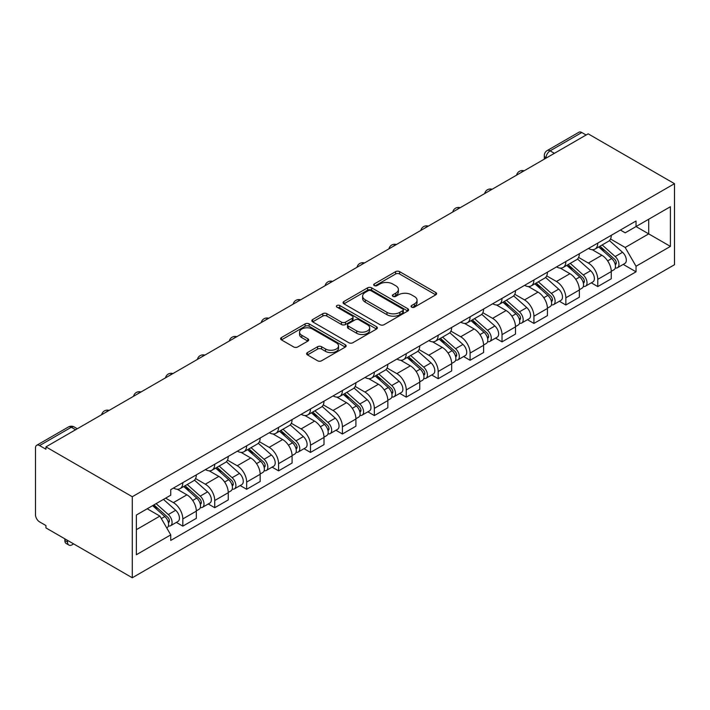 <?xml version="1.0" encoding="UTF-8"?>
<svg xmlns="http://www.w3.org/2000/svg" width="710" height="710" viewBox="0 0 710 710"><rect width="100%" height="100%" fill="white"/><g stroke="black" fill="none" stroke-linecap="round" stroke-linejoin="round"><path stroke-width="1.06" d="M411.631 307.155A1.988 1.145 0 0 0 414.445 307.155L435.78 294.836A2.84 1.642 0 0 0 436.614 293.674A2.84 1.642 0 0 0 435.78 292.52L399.632 271.646A2.84 1.642 0 0 0 395.612 271.646L374.276 283.964A1.988 1.145 0 0 0 373.691 284.781A1.988 1.145 0 0 0 374.276 285.589A1.988 1.145 0 0 0 377.09 285.589L379.85 283.991A9.088 5.245 0 0 1 392.701 283.991L395.718 285.731A9.088 5.245 0 0 1 398.381 289.449A9.088 5.245 0 0 1 395.718 293.159L392.958 294.748A1.988 1.145 0 0 0 392.373 295.564A1.988 1.145 0 0 0 392.958 296.372A1.988 1.145 0 0 0 395.763 296.372L398.532 294.783A9.088 5.245 0 0 1 411.383 294.783L414.392 296.514A9.088 5.245 0 0 1 417.054 300.232A9.088 5.245 0 0 1 414.392 303.942L411.631 305.531A1.988 1.145 0 0 0 411.055 306.347A1.988 1.145 0 0 0 411.631 307.155L411.631 305.531M307.448 352.577A2.84 1.642 0 0 0 306.613 353.74A2.84 1.642 0 0 0 307.448 354.902L317.592 360.76A2.84 1.642 0 0 0 321.603 360.76L345.308 347.075A2.84 1.642 0 0 0 346.134 345.912A2.84 1.642 0 0 0 345.308 344.758L309.152 323.884A2.84 1.642 0 0 0 305.14 323.884L281.435 337.57A2.84 1.642 0 0 0 280.61 338.723A2.84 1.642 0 0 0 281.435 339.886L293.692 346.959A2.84 1.642 0 0 0 297.703 346.959L307.847 341.102A2.84 1.642 0 0 0 308.681 339.939A2.84 1.642 0 0 0 307.847 338.785L301.777 335.28A7.597 4.384 0 0 1 299.549 332.173A7.597 4.384 0 0 1 304.235 328.118A7.597 4.384 0 0 1 312.515 329.076L336.318 342.815A7.597 4.384 0 0 1 338.546 345.912A7.597 4.384 0 0 1 333.851 349.968A7.597 4.384 0 0 1 325.57 349.018L321.603 346.728A2.84 1.642 0 0 0 317.592 346.728L307.448 352.577L307.448 354.902M132.282 496.725L45.937 446.874L588.155 133.826L674.5 183.677L132.282 496.725L132.282 577.762L674.5 264.715L674.5 183.677M380.054 324.692A2.84 1.642 0 0 0 384.066 324.692L407.762 311.015A2.84 1.642 0 0 0 408.596 309.853A2.84 1.642 0 0 0 407.762 308.69L371.614 287.825A2.84 1.642 0 0 0 367.602 287.825L343.897 301.502A2.84 1.642 0 0 0 343.063 302.664A2.84 1.642 0 0 0 343.897 303.827L380.054 324.692M337.765 307.59A1.988 1.145 0 0 1 339.779 307.865L339.779 305.504L376.54 326.724A2.84 1.642 0 0 1 377.365 327.887A2.84 1.642 0 0 1 376.54 329.041L352.834 342.726A2.84 1.642 0 0 1 348.823 342.726L312.666 321.852L312.666 319.536A2.84 1.642 0 0 0 311.841 320.698A2.84 1.642 0 0 0 312.666 321.852M312.666 319.536L322.81 313.678A2.84 1.642 0 0 1 326.831 313.678L341.492 322.145A2.84 1.642 0 0 0 345.504 322.145L352.231 318.257A2.84 1.642 0 0 0 353.065 317.104A2.84 1.642 0 0 0 352.231 315.941L336.966 307.128A1.988 1.145 0 0 1 336.389 306.312A1.988 1.145 0 0 1 337.614 305.256A1.988 1.145 0 0 1 339.779 305.504M45.937 446.874L45.937 449.235L39.591 445.569A5.786 3.337 -120 0 0 36.698 445.285A5.786 3.337 -120 0 0 35.5 447.939L35.5 514.794A5.786 3.337 -120 0 0 39.591 521.885L45.937 525.551L45.937 527.912L132.282 577.762M554.395 153.316L550.099 150.839A5.786 3.337 60 0 0 547.206 150.547L578.916 132.237A5.786 3.337 60 0 1 581.809 132.521L550.099 150.839A5.786 3.337 120 0 0 546.008 157.922L546.008 158.161M586.105 135.006L581.809 132.521M597.767 243.095A13.312 7.686 60 0 1 595.015 249.068L608.514 241.276A13.312 7.686 -120 0 0 611.274 235.303M578.606 257.428L588.359 263.064A13.312 7.686 60 0 1 597.767 279.358L611.274 271.566A13.312 7.686 -120 0 0 601.867 255.263L592.193 249.68M611.274 271.566L611.274 278.773L597.767 286.565L591.297 282.829M595.015 249.068A13.312 7.686 60 0 1 588.466 248.473M597.767 279.358L597.767 286.565M565.852 261.529A13.312 7.686 60 0 1 563.092 267.501L576.6 259.7A13.312 7.686 -120 0 0 579.351 253.727M559.373 301.262L565.852 304.998L579.36 297.197L579.36 289.991A13.312 7.686 -120 0 0 569.944 273.696L560.279 268.114M563.092 267.501A13.312 7.686 60 0 1 556.542 266.898M546.682 275.862L556.436 281.488A13.312 7.686 60 0 1 565.852 297.792L565.852 304.998M533.929 279.953A13.312 7.686 60 0 1 531.178 285.926L544.677 278.134A13.312 7.686 -120 0 0 547.437 272.152M527.459 319.686L533.929 323.423L547.437 315.63L547.437 308.424A13.312 7.686 -120 0 0 538.02 292.121L528.355 286.538M531.178 285.926A13.312 7.686 60 0 1 524.619 285.331M514.768 294.286L524.521 299.913A13.312 7.686 60 0 1 533.929 316.216L533.929 323.423M502.014 298.377A13.312 7.686 60 0 1 499.254 304.359L512.762 296.558A13.312 7.686 -120 0 0 515.513 290.585M495.536 338.12L502.014 341.856L515.513 334.055L515.513 326.848A13.312 7.686 -120 0 0 506.106 310.545L496.441 304.972M499.254 304.359A13.312 7.686 60 0 1 492.704 303.756M482.844 312.711L492.598 318.346A13.312 7.686 60 0 1 502.014 334.65L502.014 341.856M470.091 316.811A13.312 7.686 60 0 1 467.34 322.784L480.839 314.991A13.312 7.686 -120 0 0 483.599 309.01M463.621 356.544L470.091 360.281L483.599 352.488L483.599 345.282A13.312 7.686 -120 0 0 474.182 328.978L464.517 323.396M467.34 322.784A13.312 7.686 60 0 1 460.781 322.18M450.93 331.144L460.684 336.771A13.312 7.686 60 0 1 470.091 353.074L470.091 360.281M438.176 335.235A13.312 7.686 60 0 1 435.416 341.217L448.924 333.416A13.312 7.686 -120 0 0 451.675 327.443M431.698 374.969L438.176 378.714L451.675 370.913L451.675 363.706A13.312 7.686 -120 0 0 442.268 347.403L432.603 341.829M435.416 341.217A13.312 7.686 60 0 1 428.867 340.614M419.006 349.568L428.76 355.204A13.312 7.686 60 0 1 438.176 371.507L438.176 378.714M406.253 353.669A13.312 7.686 60 0 1 403.502 359.642L417.001 351.849A13.312 7.686 -120 0 0 419.761 345.868M399.783 393.402L406.253 397.139L419.761 389.346L419.761 382.14A13.312 7.686 -120 0 0 410.344 365.836L400.68 360.254M403.502 359.642A13.312 7.686 60 0 1 396.943 359.038M387.092 368.002L396.846 373.629A13.312 7.686 60 0 1 406.253 389.932L406.253 397.139M374.339 372.093A13.312 7.686 60 0 1 371.578 378.066L385.086 370.274A13.312 7.686 -120 0 0 387.837 364.301M367.86 411.827L374.339 415.572L387.837 407.771L387.837 400.564A13.312 7.686 -120 0 0 378.43 384.261L368.765 378.678M371.578 378.066A13.312 7.686 60 0 1 365.029 377.471M355.169 386.426L364.922 392.062A13.312 7.686 60 0 1 374.339 408.365L374.339 415.572M342.415 390.527A13.312 7.686 60 0 1 339.664 396.499L353.163 388.698A13.312 7.686 -120 0 0 355.923 382.726M335.945 430.26L342.415 433.996L355.923 426.195L355.923 418.998A13.312 7.686 -120 0 0 346.507 402.694L336.842 397.112M339.664 396.499A13.312 7.686 60 0 1 333.105 395.896M323.254 404.86L333.008 410.486A13.312 7.686 60 0 1 342.415 426.79L342.415 433.996M310.501 408.951A13.312 7.686 60 0 1 307.741 414.924L321.248 407.132A13.312 7.686 -120 0 0 324 401.159M304.022 448.684L310.501 452.421L324 444.629L324 437.422A13.312 7.686 -120 0 0 314.592 421.119L304.927 415.536M307.741 414.924A13.312 7.686 60 0 1 301.191 414.329M291.331 423.284L301.084 428.92A13.312 7.686 60 0 1 310.501 445.214L310.501 452.421M278.577 427.385A13.312 7.686 60 0 1 275.817 433.357L289.325 425.556A13.312 7.686 -120 0 0 292.085 419.583M272.099 467.118L278.577 470.854L292.085 463.053L292.085 455.847A13.312 7.686 -120 0 0 282.669 439.552L273.004 433.97M275.817 433.357A13.312 7.686 60 0 1 269.267 432.754M259.416 441.718L269.17 447.344A13.312 7.686 60 0 1 278.577 463.648L278.577 470.854M246.654 445.809A13.312 7.686 60 0 1 243.903 451.782L257.402 443.99A13.312 7.686 -120 0 0 260.162 438.008M240.184 485.542L246.663 489.279L260.162 481.486L260.162 474.28A13.312 7.686 -120 0 0 250.754 457.977L241.08 452.394M243.903 451.782A13.312 7.686 60 0 1 237.353 451.187M227.493 460.142L237.246 465.769A13.312 7.686 60 0 1 246.663 482.072L246.663 489.279M214.739 464.233A13.312 7.686 60 0 1 211.979 470.215L225.487 462.414A13.312 7.686 -120 0 0 228.247 456.441M208.261 503.976L214.739 507.712L228.247 499.911L228.247 492.704A13.312 7.686 -120 0 0 218.831 476.401L209.166 470.828M211.979 470.215A13.312 7.686 60 0 1 205.43 469.612M195.57 478.567L205.323 484.202A13.312 7.686 60 0 1 214.739 500.506L214.739 507.712M182.816 482.667A13.312 7.686 60 0 1 180.065 488.64L193.564 480.847A13.312 7.686 -120 0 0 196.324 474.866M176.346 522.4L182.816 526.137L196.324 518.344L196.324 511.138A13.312 7.686 -120 0 0 186.916 494.834L177.243 489.252M180.065 488.64A13.312 7.686 60 0 1 173.506 488.036M165.634 498.145L173.409 502.627A13.312 7.686 60 0 1 182.816 518.93L182.816 526.137M620.38 230.04L625.191 232.818L670.409 206.708L648.718 219.23L648.718 233.883L625.191 247.47L610.529 239.004M136.373 529.678L159.901 516.099L170.746 534.878L136.373 554.723L136.373 515.034L170.746 495.19L170.746 489.634L636.036 221.005L636.036 226.561L670.409 246.405L636.036 266.25L625.191 247.47M670.409 206.708L670.409 246.405M170.746 534.878L170.746 540.434L636.036 271.806L636.036 266.25M159.901 516.099L147.218 508.768M623.211 264.404L636.036 271.806M412.43 307.439L414.392 306.303A9.088 5.245 0 0 0 417.054 302.593L417.054 300.232M398.381 289.449L398.381 291.81A9.088 5.245 0 0 1 395.718 295.52L393.748 296.656M435.745 294.854L399.632 274.007A2.84 1.642 0 0 0 395.612 274.007L375.075 285.873M407.726 311.033L371.614 290.186A2.84 1.642 0 0 0 367.602 290.186L343.933 303.844M402.748 310.661A1.988 1.145 0 0 0 403.324 309.853A1.988 1.145 0 0 0 402.748 309.045L371.01 290.718A1.988 1.145 0 0 0 368.197 290.718L365.286 292.405A9.088 5.245 0 0 0 362.624 296.114A9.088 5.245 0 0 0 365.286 299.824L386.977 312.347A9.088 5.245 0 0 0 399.836 312.347L402.748 310.661L402.748 313.03A1.988 1.145 0 0 0 403.324 312.214L403.324 309.853M362.624 296.114L362.624 298.475A9.088 5.245 0 0 0 365.286 302.185L365.286 299.824M402.748 313.03L399.836 314.707A9.088 5.245 0 0 1 386.977 314.707L365.286 302.185M312.711 321.878L322.81 316.039L322.81 313.678M353.065 317.104L353.065 319.464A2.84 1.642 0 0 1 352.231 320.618L345.504 324.505A2.84 1.642 0 0 1 341.492 324.505L326.831 316.039A2.84 1.642 0 0 0 322.81 316.039M339.779 307.865L376.495 329.067M356.704 330.931A7.597 4.384 0 0 0 364.984 331.881A7.597 4.384 0 0 0 369.67 327.825A7.597 4.384 0 0 0 367.452 324.727L359.065 319.882A2.84 1.642 0 0 0 355.044 319.882L348.317 323.769A2.84 1.642 0 0 0 347.483 324.923A2.84 1.642 0 0 0 348.317 326.085L356.704 330.931L356.704 333.292A7.597 4.384 0 0 0 364.984 334.241A7.597 4.384 0 0 0 369.67 330.185L369.67 327.825M347.483 324.923L347.483 327.292A2.84 1.642 0 0 0 348.317 328.446L348.317 326.085M356.704 333.292L348.317 328.446M338.546 345.912L338.546 348.273A7.597 4.384 0 0 1 333.851 352.329A7.597 4.384 0 0 1 325.57 351.379L321.603 349.089A2.84 1.642 0 0 0 317.592 349.089L307.483 354.92M299.549 332.173L299.549 334.534A7.597 4.384 0 0 0 301.777 337.64L301.777 335.28M307.847 338.785L307.847 341.102L301.777 337.64M345.264 347.092L309.152 326.245A2.84 1.642 0 0 0 305.14 326.245L281.48 339.904M598.69 246.947L611.701 258.555A7.233 4.18 60 0 1 613.972 269.738L611.274 271.3M599.036 247.258L605.16 250.79M600.003 246.192L614.478 259.106A3.47 2.006 60 0 1 615.57 264.475A3.47 2.006 60 0 1 615.25 264.599M602.169 244.941L615.179 256.541A7.233 4.18 60 0 1 617.452 267.732A7.233 4.18 60 0 1 615.268 267.963M609.428 240.583L622.546 252.29A7.233 4.18 60 0 1 624.818 263.481L617.452 267.732M566.775 265.371L579.777 276.98A7.233 4.18 60 0 1 582.049 288.171L579.351 289.724M567.121 265.682L573.245 269.214M568.089 264.617L582.564 277.53A3.47 2.006 60 0 1 583.647 282.899A3.47 2.006 60 0 1 583.336 283.024M570.254 263.366L583.256 274.974A7.233 4.18 60 0 1 585.528 286.157A7.233 4.18 60 0 1 583.345 286.387M577.505 259.017L590.622 270.723A7.233 4.18 60 0 1 592.894 281.905L585.528 286.157M534.852 283.805L547.863 295.413A7.233 4.18 60 0 1 550.135 306.596L547.437 308.158M535.198 284.106L541.322 287.648M536.165 283.041L550.64 295.964A3.47 2.006 60 0 1 551.732 301.333A3.47 2.006 60 0 1 551.413 301.457M538.331 281.799L551.342 293.399A7.233 4.18 60 0 1 553.614 304.59A7.233 4.18 60 0 1 551.43 304.821M545.582 277.441L558.708 289.147A7.233 4.18 60 0 1 560.98 300.339L553.614 304.59M502.937 302.229L515.939 313.838A7.233 4.18 60 0 1 518.211 325.02L515.513 326.582M503.284 302.54L509.398 306.072M504.251 301.475L518.717 314.388A3.47 2.006 60 0 1 519.809 319.757A3.47 2.006 60 0 1 519.498 319.882M506.416 300.223L519.418 311.832A7.233 4.18 60 0 1 521.69 323.014A7.233 4.18 60 0 1 519.507 323.245M513.667 295.866L526.784 307.581A7.233 4.18 60 0 1 529.057 318.763L521.69 323.014M471.014 320.663L484.025 332.262A7.233 4.18 60 0 1 486.297 343.454L483.599 345.007M471.36 320.964L477.484 324.505M472.328 319.899L486.803 332.821A3.47 2.006 60 0 1 487.894 338.191A3.47 2.006 60 0 1 487.575 338.315M474.493 318.648L487.504 330.256A7.233 4.18 60 0 1 489.776 341.448A7.233 4.18 60 0 1 487.584 341.679M481.744 314.299L494.87 326.005A7.233 4.18 60 0 1 497.142 337.188L489.776 341.448M439.099 339.087L452.101 350.696A7.233 4.18 60 0 1 454.373 361.878L451.675 363.44M439.446 339.398L445.56 342.93M440.413 338.333L454.879 351.246A3.47 2.006 60 0 1 455.971 356.615A3.47 2.006 60 0 1 455.66 356.739M442.578 337.081L455.58 348.69A7.233 4.18 60 0 1 457.852 359.872A7.233 4.18 60 0 1 455.669 360.103M449.829 332.724L462.947 344.43A7.233 4.18 60 0 1 465.219 355.621L457.852 359.872M407.176 357.52L420.187 369.12A7.233 4.18 60 0 1 422.459 380.311L419.761 381.865M407.522 357.822L413.646 361.363M408.49 356.757L422.965 369.67A3.47 2.006 60 0 1 424.056 375.04A3.47 2.006 60 0 1 423.737 375.173M410.655 355.506L423.666 367.114A7.233 4.18 60 0 1 425.938 378.297A7.233 4.18 60 0 1 423.746 378.536M417.906 351.157L431.032 362.863A7.233 4.18 60 0 1 433.304 374.046L425.938 378.297M375.262 375.945L388.264 387.553A7.233 4.18 60 0 1 390.536 398.736L387.837 400.298M375.599 376.256L381.723 379.788M376.575 375.191L391.041 388.104A3.47 2.006 60 0 1 392.133 393.473A3.47 2.006 60 0 1 391.813 393.597M378.741 373.939L391.742 385.548A7.233 4.18 60 0 1 394.014 396.73A7.233 4.18 60 0 1 391.831 396.961M385.991 369.582L399.109 381.288A7.233 4.18 60 0 1 401.381 392.479L394.014 396.73M343.338 394.378L356.349 405.978A7.233 4.18 60 0 1 358.621 417.169L355.914 418.722M343.684 394.68L349.808 398.212M344.652 393.615L359.127 406.528A3.47 2.006 60 0 1 360.219 411.898A3.47 2.006 60 0 1 359.899 412.022M346.817 392.364L359.828 403.972A7.233 4.18 60 0 1 362.091 415.155A7.233 4.18 60 0 1 359.908 415.394M354.068 388.015L367.194 399.721A7.233 4.18 60 0 1 369.457 410.904L362.091 415.155M311.424 412.803L324.426 424.411A7.233 4.18 60 0 1 326.698 435.594L324 437.156M311.761 413.113L317.885 416.646M312.728 412.048L327.203 424.962A3.47 2.006 60 0 1 328.295 430.331A3.47 2.006 60 0 1 327.976 430.455M314.903 410.797L327.905 422.397A7.233 4.18 60 0 1 330.177 433.588A7.233 4.18 60 0 1 327.993 433.819M322.154 406.439L335.271 418.146A7.233 4.18 60 0 1 337.543 429.337L330.177 433.588M279.5 431.227L292.511 442.836A7.233 4.18 60 0 1 294.774 454.027L292.076 455.58M279.846 431.538L285.97 435.07M280.814 430.473L295.289 443.386A3.47 2.006 60 0 1 296.372 448.755A3.47 2.006 60 0 1 296.061 448.88M282.979 429.222L295.99 440.83A7.233 4.18 60 0 1 298.253 452.013A7.233 4.18 60 0 1 296.07 452.243M290.23 424.873L303.347 436.579A7.233 4.18 60 0 1 305.62 447.761L298.253 452.013M247.586 449.661L260.588 461.269A7.233 4.18 60 0 1 262.86 472.452L260.162 474.014M247.923 449.962L254.047 453.504M248.89 448.897L263.366 461.82A3.47 2.006 60 0 1 264.457 467.189A3.47 2.006 60 0 1 264.138 467.313M251.056 447.655L264.067 459.255A7.233 4.18 60 0 1 266.339 470.446A7.233 4.18 60 0 1 264.155 470.677M258.316 443.297L271.433 455.003A7.233 4.18 60 0 1 273.705 466.195L266.339 470.446M215.662 468.085L228.673 479.694A7.233 4.18 60 0 1 230.936 490.876L228.238 492.438M216.009 468.396L222.132 471.928M216.976 467.331L231.451 480.244A3.47 2.006 60 0 1 232.534 485.613A3.47 2.006 60 0 1 232.223 485.738M219.141 466.079L232.143 477.688A7.233 4.18 60 0 1 234.415 488.87A7.233 4.18 60 0 1 232.232 489.101M226.392 461.722L239.51 473.437A7.233 4.18 60 0 1 241.782 484.619L234.415 488.87M183.739 486.519L196.75 498.118A7.233 4.18 60 0 1 199.022 509.31L196.324 510.863M184.085 486.82L190.209 490.361M185.053 485.755L199.528 498.677A3.47 2.006 60 0 1 200.619 504.047A3.47 2.006 60 0 1 200.3 504.171M187.218 484.504L200.229 496.112A7.233 4.18 60 0 1 202.501 507.304A7.233 4.18 60 0 1 200.318 507.535M194.478 480.155L207.595 491.861A7.233 4.18 60 0 1 209.867 503.044L202.501 507.304M68.897 545.076L66.243 543.541A6.656 3.843 -60 0 1 64.858 540.496L67.521 542.032A6.656 3.843 120 0 0 68.897 545.076A6.656 3.843 120 0 0 73.485 543.816M152.614 505.653L164.826 516.552A7.233 4.18 60 0 1 167.099 527.734L166.743 527.947M152.739 505.582L158.294 508.786M153.928 504.899L167.604 517.102A3.47 2.006 60 0 1 168.696 522.471A3.47 2.006 60 0 1 168.385 522.596M156.093 503.647L168.305 514.546A7.233 4.18 60 0 1 170.577 525.728A7.233 4.18 60 0 1 168.394 525.959M163.46 499.396L175.672 510.286A7.233 4.18 60 0 1 177.944 521.477L170.577 525.728M67.521 542.032L67.521 540.372M64.858 538.837L64.858 540.496M546.212 158.037L546.008 157.922A5.786 3.337 0 0 1 544.313 155.561L544.313 159.138M214.739 500.506L228.247 492.704M246.663 482.072L260.162 474.28M278.577 463.648L292.085 455.847M310.501 445.214L324 437.422M342.415 426.79L355.923 418.998M374.339 408.365L387.837 400.564M406.253 389.932L419.761 382.14M438.176 371.507L451.675 363.706M470.091 353.074L483.599 345.282M502.014 334.65L515.513 326.848M533.929 316.216L547.437 308.424M565.852 297.792L579.36 289.991M182.816 518.93L196.324 511.138M173.409 502.627L186.916 494.834M205.323 484.202L218.831 476.401M237.246 465.769L250.754 457.977M269.17 447.344L282.669 439.552M301.084 428.92L314.592 421.119M333.008 410.486L346.507 402.694M364.922 392.062L378.43 384.261M396.846 373.629L410.344 365.836M428.76 355.204L442.268 347.403M460.684 336.771L474.182 328.978M492.598 318.346L506.106 310.545M524.521 299.913L538.02 292.121M556.436 281.488L569.944 273.696M588.359 263.064L601.867 255.263M523.545 171.128A5.786 3.337 120 0 0 520.989 172.601M491.631 189.552A5.786 3.337 120 0 0 489.075 191.025M459.707 207.986A5.786 3.337 120 0 0 457.151 209.459M427.793 226.41A5.786 3.337 120 0 0 425.237 227.883M395.869 244.835A5.786 3.337 120 0 0 393.313 246.317M363.955 263.268A5.786 3.337 120 0 0 361.399 264.741M332.031 281.692A5.786 3.337 120 0 0 329.476 283.175M300.108 300.126A5.786 3.337 120 0 0 297.561 301.599M268.194 318.55A5.786 3.337 120 0 0 265.638 320.024M236.27 336.984A5.786 3.337 120 0 0 233.714 338.457M204.356 355.408A5.786 3.337 120 0 0 201.8 356.881M172.432 373.842A5.786 3.337 120 0 0 169.876 375.315M140.518 392.266A5.786 3.337 120 0 0 137.962 393.739M108.594 410.691A5.786 3.337 120 0 0 106.038 412.173M75.606 429.745L71.311 427.26L39.591 445.569M77.301 428.76L74.204 426.976A5.786 3.337 120 0 0 71.311 427.26A5.786 3.337 60 0 0 68.417 426.976L36.698 445.285M414.392 306.303L414.392 303.942M392.958 296.372L392.958 294.748M395.718 295.52L395.718 293.159M374.276 285.589L374.276 283.964M395.612 274.007L395.612 271.646M399.632 274.007L399.632 271.646M435.78 294.836L435.78 292.52M343.897 303.827L343.897 301.502M367.602 290.186L367.602 287.825M371.614 290.186L371.614 287.825M407.762 311.015L407.762 308.69M386.977 314.707L386.977 312.347M399.836 314.707L399.836 312.347M326.831 316.039L326.831 313.678M341.492 324.505L341.492 322.145M345.504 324.505L345.504 322.145M352.231 320.618L352.231 318.257M376.54 329.041L376.54 326.724M317.592 349.089L317.592 346.728M321.603 349.089L321.603 346.728M325.57 351.379L325.57 349.018M281.435 339.886L281.435 337.57M305.14 326.245L305.14 323.884M309.152 326.245L309.152 323.884M345.308 347.075L345.308 344.758M611.701 258.555L607.645 260.898M616.289 262.886L614.984 263.632M622.546 252.29L615.179 256.541M579.777 276.98L575.721 279.323M584.365 281.311L583.061 282.065M590.622 270.723L583.256 274.974M547.863 295.413L543.807 297.747M552.451 299.744L551.146 300.49M558.708 289.147L551.342 293.399M515.939 313.838L511.883 316.181M520.528 318.169L519.223 318.923M526.784 307.581L519.418 311.832M484.025 332.262L479.969 334.605M488.613 336.593L487.309 337.348M494.87 326.005L487.504 330.256M452.101 350.696L448.045 353.039M456.69 355.027L455.385 355.781M462.947 344.43L455.58 348.69M420.187 369.12L416.131 371.463M424.775 373.451L423.471 374.205M431.032 362.863L423.666 367.114M388.264 387.553L384.208 389.896M392.852 391.885L391.547 392.639M399.109 381.288L391.742 385.548M356.349 405.978L352.293 408.321M360.937 410.309L359.633 411.063M367.194 399.721L359.828 403.972M324.426 424.411L320.37 426.754M329.014 428.742L327.709 429.488M335.271 418.146L327.905 422.397M292.511 442.836L288.455 445.179M297.099 447.167L295.795 447.921M303.347 436.579L295.99 440.83M260.588 461.269L256.532 463.603M265.176 465.6L263.871 466.346M271.433 455.003L264.067 459.255M228.673 479.694L224.617 482.037M233.253 484.025L231.957 484.779M239.51 473.437L232.143 477.688M196.75 498.118L192.694 500.461M201.338 502.449L200.034 503.204M207.595 491.861L200.229 496.112M164.826 516.552L161.33 518.575M169.415 520.883L168.11 521.637M175.672 510.286L168.305 514.546M524.042 170.844A5.786 5.786 0 0 0 516.614 175.13M492.119 189.268A5.786 5.786 0 0 0 484.69 193.555M460.195 207.702A5.786 5.786 0 0 0 452.776 211.988M428.281 226.126A5.786 5.786 0 0 0 420.852 230.413M396.358 244.551A5.786 5.786 0 0 0 388.938 248.846M364.443 262.984A5.786 5.786 0 0 0 357.015 267.271M332.52 281.408A5.786 5.786 0 0 0 325.1 285.695M300.605 299.842A5.786 5.786 0 0 0 293.177 304.128M268.682 318.266A5.786 5.786 0 0 0 261.262 322.553M236.767 336.7A5.786 5.786 0 0 0 229.339 340.986M204.844 355.124A5.786 5.786 0 0 0 197.415 359.411M172.929 373.558A5.786 5.786 0 0 0 165.501 377.844M141.006 391.982A5.786 5.786 0 0 0 133.578 396.269M109.091 410.407A5.786 5.786 0 0 0 101.663 414.702M74.204 426.976A5.786 5.786 0 0 0 68.417 426.976M547.206 150.547A5.786 5.786 0 0 0 544.313 155.561"/></g></svg>
